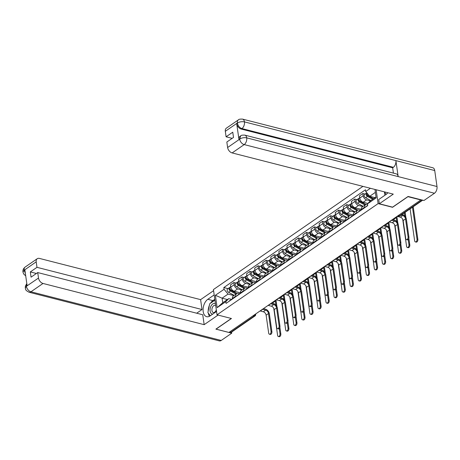 <?xml version="1.0" encoding="UTF-8"?>
<svg xmlns="http://www.w3.org/2000/svg" width="460" height="460" viewBox="0 0 460 460"><rect width="100%" height="100%" fill="white"/><g stroke="black" fill="none" stroke-linecap="round" stroke-linejoin="round"><path stroke-width="0.69" d="M362.923 186.369L213.428 289.558L217.022 314.818L378.126 203.607L392.558 207.299L407.957 196.673L420.837 199.968L228.936 332.43L216.056 329.136L231.455 318.504L217.022 314.818M253.092 315.755L254.242 316.049A1.667 1.098 -124.6 0 0 254.984 315.951L231.575 332.108A1.667 1.098 -124.6 0 1 230.834 332.206L254.242 316.049A1.667 1 -75.7 0 0 255.076 314.381M229.684 331.913L230.834 332.206M374.975 189.451L376.176 197.88L367.494 203.872L370.369 200.847L366.626 199.887A3.841 2.53 -124.6 0 1 363.164 195.742L362.848 193.493L359.433 195.845L359.754 198.093A3.841 2.53 55.4 0 0 363.216 202.245L367.902 203.441M365.573 204.683L362.164 207.034A3.841 2.53 55.4 0 0 361.37 209.432L364.78 207.08A3.841 2.53 -124.6 0 1 365.573 204.683A3.841 2.53 -124.6 0 1 367.275 204.453L367.592 204.533M364.78 207.08L364.855 207.598M365.039 194.057L362.848 193.493M361.37 209.432L361.445 209.95M362.865 206.552L358.564 205.453A3.841 2.53 -124.6 0 1 355.103 201.302L354.786 199.059L351.377 201.411L351.693 203.659A3.841 2.53 55.4 0 0 355.154 207.805L361.365 209.392M356.793 213.158L356.718 212.641A3.841 2.53 -124.6 0 1 357.512 210.243A3.841 2.53 -124.6 0 1 359.214 210.019L360.686 210.392M356.983 199.617L354.786 199.059M357.512 210.243L354.102 212.6A3.841 2.53 55.4 0 0 353.309 214.998L353.383 215.516M354.804 212.117L350.503 211.013A3.841 2.53 -124.6 0 1 347.041 206.868L346.725 204.619L343.315 206.977L343.631 209.219A3.841 2.53 55.4 0 0 347.093 213.371L353.303 214.958M348.732 218.724L348.657 218.207A3.841 2.53 -124.6 0 1 349.456 215.809A3.841 2.53 -124.6 0 1 351.152 215.579L352.624 215.958M348.921 205.183L346.725 204.619M349.456 215.809L346.041 218.161A3.841 2.53 55.4 0 0 345.247 220.558L345.322 221.076M346.742 217.678L342.441 216.579A3.841 2.53 -124.6 0 1 338.985 212.434L338.663 210.185L335.254 212.537L335.576 214.785A3.841 2.53 55.4 0 0 339.031 218.931L345.241 220.524M340.67 224.29L340.596 223.773A3.841 2.53 -124.6 0 1 341.395 221.375A3.841 2.53 -124.6 0 1 343.091 221.145L344.563 221.519M340.86 210.749L338.663 210.185M341.395 221.375L337.985 223.727A3.841 2.53 55.4 0 0 337.186 226.124L337.26 226.642M338.681 223.244L334.38 222.145A3.841 2.53 -124.6 0 1 330.924 217.994L330.602 215.751L327.192 218.103L327.514 220.351A3.841 2.53 55.4 0 0 330.97 224.497L337.18 226.084M332.609 229.85L332.54 229.333A3.841 2.53 -124.6 0 1 333.333 226.935A3.841 2.53 -124.6 0 1 335.029 226.711L336.501 227.085M332.798 216.309L330.602 215.751M333.333 226.935L329.923 229.293A3.841 2.53 55.4 0 0 329.124 231.69L329.199 232.208M330.619 228.81L326.324 227.706A3.841 2.53 -124.6 0 1 322.862 223.56L322.541 221.312L319.131 223.669L319.453 225.912A3.841 2.53 55.4 0 0 322.914 230.063L329.124 231.65M324.553 235.416L324.478 234.899A3.841 2.53 -124.6 0 1 325.272 232.501A3.841 2.53 -124.6 0 1 326.974 232.271L328.44 232.651M324.737 221.875L322.541 221.312M325.272 232.501L321.862 234.853A3.841 2.53 55.4 0 0 321.068 237.251L321.137 237.768M322.563 234.37L318.262 233.272A3.841 2.53 -124.6 0 1 314.801 229.12L314.485 226.878L311.075 229.23L311.391 231.478A3.841 2.53 55.4 0 0 314.853 235.623L321.063 237.216M316.491 240.982L316.417 240.465A3.841 2.53 -124.6 0 1 317.21 238.061A3.841 2.53 -124.6 0 1 318.912 237.837L320.384 238.211M316.675 227.441L314.485 226.878M317.21 238.061L313.8 240.419A3.841 2.53 55.4 0 0 313.007 242.817L313.082 243.334M314.502 239.936L310.201 238.838A3.841 2.53 -124.6 0 1 306.74 234.686L306.423 232.438L303.013 234.795L303.33 237.038A3.841 2.53 55.4 0 0 306.791 241.189L313.001 242.776M308.43 246.543L308.355 246.025A3.841 2.53 -124.6 0 1 309.149 243.627A3.841 2.53 -124.6 0 1 310.851 243.403L312.323 243.777M308.62 233.001L306.423 232.438M309.149 243.627L305.739 245.979A3.841 2.53 55.4 0 0 304.945 248.383L305.02 248.9M306.44 245.496L302.139 244.398A3.841 2.53 -124.6 0 1 298.684 240.252L298.362 238.004L294.952 240.361L295.268 242.604A3.841 2.53 55.4 0 0 298.73 246.755L304.94 248.342M300.368 252.109L300.294 251.591A3.841 2.53 -124.6 0 1 301.093 249.193A3.841 2.53 -124.6 0 1 302.789 248.963L304.261 249.343M300.558 238.567L298.362 238.004M301.093 249.193L297.683 251.545A3.841 2.53 55.4 0 0 296.884 253.943L296.959 254.46M298.379 251.062L294.078 249.964A3.841 2.53 -124.6 0 1 290.622 245.812L290.3 243.57L286.89 245.922L287.212 248.17A3.841 2.53 55.4 0 0 290.668 252.316L296.878 253.903M292.307 257.669L292.232 257.151A3.841 2.53 -124.6 0 1 293.031 254.754A3.841 2.53 -124.6 0 1 294.728 254.529L296.2 254.903M292.497 244.128L290.3 243.57M293.031 254.754L289.622 257.111A3.841 2.53 55.4 0 0 288.822 259.509L288.897 260.026M290.317 256.628L286.022 255.524A3.841 2.53 -124.6 0 1 282.561 251.378L282.239 249.13L278.829 251.488L279.151 253.73A3.841 2.53 55.4 0 0 282.607 257.882L288.817 259.469M284.245 263.235L284.176 262.717A3.841 2.53 -124.6 0 1 284.97 260.32A3.841 2.53 -124.6 0 1 286.672 260.09L288.138 260.469M284.435 249.694L282.239 249.13M284.97 260.32L281.56 262.671A3.841 2.53 55.4 0 0 280.767 265.069L280.836 265.587M282.262 262.188L277.961 261.09A3.841 2.53 -124.6 0 1 274.499 256.945L274.183 254.696L270.767 257.048L271.089 259.296A3.841 2.53 55.4 0 0 274.551 263.442L280.761 265.035M276.19 268.801L276.115 268.283A3.841 2.53 -124.6 0 1 276.908 265.886A3.841 2.53 -124.6 0 1 278.611 265.656L280.082 266.029M276.374 255.26L274.183 254.696M276.908 265.886L273.499 268.237A3.841 2.53 55.4 0 0 272.705 270.635L272.78 271.153M274.2 267.755L269.899 266.656A3.841 2.53 -124.6 0 1 266.438 262.505L266.121 260.262L262.712 262.614L263.028 264.862A3.841 2.53 55.4 0 0 266.489 269.008L272.7 270.595M268.128 274.361L268.053 273.844A3.841 2.53 -124.6 0 1 268.847 271.446A3.841 2.53 -124.6 0 1 270.549 271.222L272.021 271.595M268.318 260.82L266.121 260.262M268.847 271.446L265.437 273.803A3.841 2.53 55.4 0 0 264.644 276.201L264.718 276.719M266.139 273.32L261.838 272.216A3.841 2.53 -124.6 0 1 258.376 268.071L258.06 265.822L254.65 268.18L254.966 270.423A3.841 2.53 55.4 0 0 258.428 274.574L264.638 276.161M260.067 279.927L259.992 279.41A3.841 2.53 -124.6 0 1 260.791 277.012A3.841 2.53 -124.6 0 1 262.487 276.782L263.959 277.161M260.256 266.386L258.06 265.822M260.791 277.012L257.376 279.364A3.841 2.53 55.4 0 0 256.582 281.761L256.657 282.279M258.077 278.881L253.776 277.782A3.841 2.53 -124.6 0 1 250.32 273.631L249.998 271.388L246.589 273.74L246.911 275.988A3.841 2.53 55.4 0 0 250.367 280.134L256.577 281.727M252.005 285.493L251.93 284.976A3.841 2.53 -124.6 0 1 252.73 282.572A3.841 2.53 -124.6 0 1 254.426 282.348L255.898 282.722M252.195 271.952L249.998 271.388M252.73 282.572L249.32 284.93A3.841 2.53 55.4 0 0 248.521 287.327L248.595 287.845M250.016 284.447L245.715 283.348A3.841 2.53 -124.6 0 1 242.259 279.197L241.937 276.954L238.527 279.306L238.849 281.549A3.841 2.53 55.4 0 0 242.305 285.7L248.515 287.287M243.944 291.053L243.869 290.536A3.841 2.53 -124.6 0 1 244.668 288.138A3.841 2.53 -124.6 0 1 246.364 287.914L247.836 288.288M244.133 277.512L241.937 276.954M244.668 288.138L241.258 290.49A3.841 2.53 55.4 0 0 240.459 292.893L240.534 293.411M241.954 290.007L237.659 288.909A3.841 2.53 -124.6 0 1 234.197 284.763L233.875 282.515L230.466 284.872L230.788 287.115A3.841 2.53 55.4 0 0 234.249 291.266L240.453 292.853M235.882 296.619L235.813 296.102A3.841 2.53 -124.6 0 1 236.607 293.704A3.841 2.53 -124.6 0 1 238.309 293.474L239.775 293.854M236.072 283.078L233.875 282.515M236.607 293.704L233.197 296.056A3.841 2.53 55.4 0 0 232.403 298.454L232.472 298.971M375.394 192.366L369.719 196.282L375.021 197.639M370.369 200.847L376.044 196.932M227.401 299.535L222.099 298.178L222.749 302.743L228.695 298.643L225.82 301.668L226.067 303.399L367.741 205.603L367.494 203.872M225.82 301.668L217.137 307.659L215.378 295.291L224.06 289.294L228.045 294.078L222.099 298.178L215.378 295.291M369.719 196.282L365.734 191.504L365.487 189.773L223.813 287.569L224.06 289.294M365.734 191.504L370.403 188.284M376.153 189.75L378.126 203.607M233.898 295.573L228.045 294.078M228.695 298.643L231.719 299.414M228.011 288.638L223.813 287.569M222.749 302.743L217.137 307.659M402.023 214.452L402.569 214.59A4.215 2.777 -124.6 0 1 406.37 219.144L408.934 237.147A1.92 1.15 104.3 0 1 408.509 239.085A1.92 1.15 104.3 0 1 407.267 239.832L406.427 239.614A1.92 1.15 -75.7 0 0 407.669 238.872A1.92 1.15 -75.7 0 0 408.089 236.934L405.53 218.931A3.128 2.064 55.4 0 0 402.707 215.55L401.051 215.125M405.53 218.931L403.15 220.57L405.714 238.573A1.92 1.15 -75.7 0 0 406.427 239.614M367.712 205.39L366.321 206.356A2.087 1.374 55.4 0 0 365.959 206.833M403.15 220.57A3.128 2.064 55.4 0 0 400.332 217.189L397.084 216.361M413.206 206.73L417.864 239.436A1.92 1.15 104.3 0 1 417.438 241.373A1.92 1.15 104.3 0 1 416.197 242.115L415.357 241.897A1.92 1.15 -75.7 0 0 416.599 241.155A1.92 1.15 -75.7 0 0 417.019 239.217L412.47 207.242M410.096 208.88L414.644 240.862A1.92 1.15 -75.7 0 0 415.357 241.897M373.543 198.657L368.362 195.845A2.087 1.374 -124.6 0 1 366.971 192.981M368.46 195.897L367.879 195.747M373.411 198.749L367.574 195.586A1 0.661 -124.6 0 1 366.982 194.068M372.669 199.261L367.482 196.454A2.087 1.374 -124.6 0 1 366.12 194.73A2.087 1.374 -124.6 0 1 366.471 193.068A2.087 1.374 -124.6 0 1 366.907 192.907M370.806 200.548L365.625 197.737A2.087 1.374 -124.6 0 1 364.257 196.012A2.087 1.374 -124.6 0 1 364.613 194.35L366.471 193.068M392.38 219.61L394.513 220.156A4.215 2.777 -124.6 0 1 398.308 224.71L400.873 242.713A1.92 1.15 104.3 0 1 400.447 244.651A1.92 1.15 104.3 0 1 399.205 245.393L398.366 245.18A1.92 1.15 -75.7 0 0 399.608 244.438A1.92 1.15 -75.7 0 0 400.027 242.5L397.469 224.497A3.128 2.064 55.4 0 0 394.645 221.111L391.402 220.282M397.469 224.497L395.088 226.136L397.653 244.139A1.92 1.15 -75.7 0 0 398.366 245.18M360.651 210.467L360.628 210.467A2.087 1.374 55.4 0 0 360.117 210.634A2.087 1.374 55.4 0 0 359.754 211.117M360.117 210.634L358.259 211.916A2.087 1.374 55.4 0 0 357.897 212.399M361.41 209.743L360.997 210.03A2.087 1.374 55.4 0 0 360.634 210.507M395.088 226.136A3.128 2.064 55.4 0 0 392.271 222.755L389.028 221.921M384.318 225.176L386.452 225.722A4.215 2.777 -124.6 0 1 390.247 230.276L392.811 248.279A1.92 1.15 104.3 0 1 392.386 250.217A1.92 1.15 104.3 0 1 391.144 250.959L390.304 250.74A1.92 1.15 -75.7 0 0 391.546 249.998A1.92 1.15 -75.7 0 0 391.972 248.061L389.407 230.058A3.128 2.064 55.4 0 0 386.59 226.677L383.341 225.848M389.407 230.058L387.032 231.702L389.591 249.705A1.92 1.15 -75.7 0 0 390.304 250.74M352.59 216.027L352.567 216.033A2.087 1.374 55.4 0 0 352.061 216.2A2.087 1.374 55.4 0 0 351.693 216.677M352.061 216.2L350.198 217.482A2.087 1.374 55.4 0 0 349.836 217.965M353.355 215.303L352.935 215.59A2.087 1.374 55.4 0 0 352.573 216.073M387.032 231.702A3.128 2.064 55.4 0 0 384.209 228.315L380.966 227.487M379.327 203.763L393.277 194.131L232.133 152.921A5.008 3.3 -124.6 0 1 227.619 147.511L239.683 139.179L240.695 135.867C240.965 135.28 242.345 135.033 244.829 135.125L396.267 173.857A5.135 3.076 104.3 0 1 398.17 176.6L437 186.53A5.135 3.076 104.3 0 1 434.464 193.252L423.953 200.508L408.095 196.454L392.593 207.155L379.327 203.763L378.724 199.525L386.061 194.465A9.39 5.629 -75.7 0 0 387.86 192.746M384.462 192.084L384.916 195.253M227.619 147.511L226.837 142.025L233.502 137.419L232.76 132.192L226.096 136.792L225.314 131.307A5.008 3.3 -124.6 0 1 226.349 128.179L238.418 119.853A5.008 3.3 55.4 0 0 237.377 122.981L225.314 131.307M238.418 119.853C238.694 119.261 240.068 119.013 242.546 119.111L432.82 167.773A5.135 3.076 104.3 0 1 434.729 170.551L395.893 160.62A5.135 3.076 104.3 0 1 393.357 167.308L241.914 128.576L241.218 129.059A5.008 3.3 -124.6 0 1 236.704 123.648L238.958 139.478A5.008 3.3 -124.6 0 1 239.999 136.35L240.695 135.867M437 186.53L434.729 170.551M244.829 135.125A5.135 3.076 104.3 0 1 246.727 137.868L398.17 176.6L395.893 160.62L244.455 121.888C241.914 121.394 239.585 121.779 237.469 123.038L237.377 122.981M226.096 136.792L232.162 138.345M393.421 173.127L392.662 167.785L241.218 129.059M392.662 167.785L393.357 167.308M434.464 193.252L244.197 144.589A5.135 3.076 104.3 0 0 246.727 137.868C244.179 137.379 241.856 137.77 239.752 139.046M210.502 303.215A9.39 5.629 -75.7 0 1 212.934 300.61L207.822 299.299A9.39 5.629 -75.7 0 0 203.101 308.953A9.39 5.629 -75.7 0 0 206.672 316.681A9.39 5.629 -75.7 0 0 210.18 315.87L216.545 311.472M207.822 299.299L214.187 294.906M213.584 290.674L200.606 299.632L202.015 309.534L36.984 267.329L36.202 261.843L24.075 270.302L24.863 269.876L27.111 285.706L26.352 286.315L38.508 278.047A5.008 3.3 55.4 0 0 43.021 283.458L30.952 291.784L221.225 340.446L231.742 333.184L215.884 329.13L231.322 318.475M196.69 313.214L202.015 309.534M36.386 273.481L30.32 271.929L31.061 277.161L37.726 272.561L202.756 314.766L204.165 324.668L43.021 283.458M218.057 315.083L204.165 324.668M200.606 299.632L39.456 258.422A5.008 3.3 55.4 0 0 37.243 258.715A5.008 3.3 55.4 0 0 36.202 261.843M221.225 340.446A5.135 3.076 104.3 0 1 219.311 340.889L29.037 292.226A5.135 3.076 104.3 0 0 30.952 291.784A5.008 3.3 -124.6 0 1 26.444 286.373M231.587 332.097L231.742 333.184M37.726 272.561L38.508 278.047M30.32 271.929L36.984 267.329M209.369 305.377A9.39 5.629 -75.7 0 0 208.179 311.144M208.34 313.174A9.39 5.629 -75.7 0 0 209.501 316.279M212.934 300.61L214.814 299.31M25.34 273.24L24.162 270.359M25.708 275.816L23.995 274.384L23.213 272.924L23 272.038L24.069 270.308M29.037 292.226C24.437 289.834 26.007 289.236 25.277 288.029L26.352 286.315M386.199 194.367L384.267 191.826M215.447 303.761A5.428 3.254 -75.7 0 0 211.594 305.129A5.428 3.254 -75.7 0 0 210.105 311.046A5.428 3.254 -75.7 0 0 212.836 314.036M215.711 305.618A3.714 2.225 -75.7 0 0 215.153 305.325A3.714 2.225 -75.7 0 0 212.75 306.762A3.714 2.225 -75.7 0 0 211.933 310.511A3.714 2.225 -75.7 0 0 213.314 312.524A3.714 2.225 -75.7 0 0 216.303 309.775M210.318 315.773L207.886 312.576L209.697 303.767L214.935 300.15M215.355 312.294A5.428 3.254 -75.7 0 0 216.378 310.316M408.848 238.297L409.803 244.996A1.92 1.15 104.3 0 1 409.383 246.934A1.92 1.15 104.3 0 1 408.141 247.675L407.296 247.463A1.92 1.15 -75.7 0 0 408.537 246.721A1.92 1.15 -75.7 0 0 408.963 244.783L408.204 239.476M402.718 219.27L406.582 246.422A1.92 1.15 -75.7 0 0 407.296 247.463M365.964 204.481L360.301 201.411A2.087 1.374 -124.6 0 1 358.938 199.686A2.087 1.374 -124.6 0 1 359.289 198.024L359.703 197.737M360.398 201.463L359.818 201.313M365.792 204.55L359.513 201.146A1 0.661 -124.6 0 1 358.921 199.629M365.033 205.056L359.421 202.015A2.087 1.374 -124.6 0 1 358.058 200.29A2.087 1.374 -124.6 0 1 358.409 198.634A2.087 1.374 -124.6 0 1 358.944 198.461M363.17 206.339L357.564 203.303A2.087 1.374 -124.6 0 1 356.195 201.578A2.087 1.374 -124.6 0 1 356.552 199.916L358.409 198.634M405.151 212.296L405.91 217.637M404.875 216.085L404.409 212.808M400.786 243.857L401.741 250.562A1.92 1.15 104.3 0 1 401.321 252.5A1.92 1.15 104.3 0 1 400.079 253.242L399.234 253.029A1.92 1.15 -75.7 0 0 400.476 252.287A1.92 1.15 -75.7 0 0 400.901 250.343L400.142 245.042M394.657 224.836L398.521 251.988A1.92 1.15 -75.7 0 0 399.234 253.029M357.903 210.042L352.239 206.971A2.087 1.374 -124.6 0 1 350.876 205.252A2.087 1.374 -124.6 0 1 351.227 203.59L351.641 203.303M361.399 209.645L360.554 209.185M352.337 207.029L351.756 206.879M357.73 210.117L351.452 206.712A1 0.661 -124.6 0 1 350.859 205.195M356.971 210.623L351.365 207.581A2.087 1.374 -124.6 0 1 349.997 205.856A2.087 1.374 -124.6 0 1 350.353 204.194A2.087 1.374 -124.6 0 1 350.882 204.027M355.108 211.905L349.502 208.863A2.087 1.374 -124.6 0 1 348.139 207.138A2.087 1.374 -124.6 0 1 348.49 205.482L350.353 204.194M396.744 216.597A4.215 2.777 -124.6 0 1 397.084 217.833L397.848 223.203M393.973 220.018L393.863 219.259A3.128 2.064 55.4 0 0 393.731 218.672M396.819 221.651L396.244 217.614A3.128 2.064 55.4 0 0 396.112 217.034M376.257 230.736L378.39 231.282A4.215 2.777 -124.6 0 1 382.185 235.836L384.75 253.839A1.92 1.15 104.3 0 1 384.33 255.777A1.92 1.15 104.3 0 1 383.088 256.519L382.243 256.306A1.92 1.15 -75.7 0 0 383.485 255.564A1.92 1.15 -75.7 0 0 383.91 253.627L381.346 235.623A3.128 2.064 55.4 0 0 378.528 232.242L375.279 231.409M381.346 235.623L378.971 237.262L381.53 255.265A1.92 1.15 -75.7 0 0 382.243 256.306M344.528 221.593L344.505 221.593A2.087 1.374 55.4 0 0 343.999 221.76A2.087 1.374 55.4 0 0 343.637 222.243M343.999 221.76L342.136 223.048A2.087 1.374 55.4 0 0 341.774 223.525M345.293 220.869L344.879 221.156A2.087 1.374 55.4 0 0 344.511 221.634M378.971 237.262A3.128 2.064 55.4 0 0 376.148 233.881L372.905 233.053M368.195 236.302L370.329 236.848A4.215 2.777 -124.6 0 1 374.129 241.402L376.688 259.405A1.92 1.15 104.3 0 1 376.268 261.343A1.92 1.15 104.3 0 1 375.026 262.085L374.187 261.872A1.92 1.15 -75.7 0 0 375.429 261.13A1.92 1.15 -75.7 0 0 375.849 259.193L373.284 241.184A3.128 2.064 55.4 0 0 370.467 237.803L367.224 236.975M373.284 241.184L370.909 242.828L373.474 260.832A1.92 1.15 -75.7 0 0 374.187 261.872M336.473 227.159L336.444 227.159A2.087 1.374 55.4 0 0 335.938 227.326A2.087 1.374 55.4 0 0 335.576 227.809M335.938 227.326L334.081 228.608A2.087 1.374 55.4 0 0 333.713 229.091M337.232 226.435L336.818 226.717A2.087 1.374 55.4 0 0 336.455 227.2M370.909 242.828A3.128 2.064 55.4 0 0 368.092 239.447L364.843 238.613M360.134 241.868L362.267 242.408A4.215 2.777 -124.6 0 1 366.068 246.962L368.627 264.971A1.92 1.15 104.3 0 1 368.207 266.909A1.92 1.15 104.3 0 1 366.965 267.651L366.125 267.433A1.92 1.15 -75.7 0 0 367.367 266.691A1.92 1.15 -75.7 0 0 367.787 264.753L365.228 246.75A3.128 2.064 55.4 0 0 362.405 243.369L359.162 242.541M365.228 246.75L362.848 248.388L365.412 266.392A1.92 1.15 -75.7 0 0 366.125 267.433M328.411 232.72L328.382 232.72A2.087 1.374 55.4 0 0 327.876 232.892A2.087 1.374 55.4 0 0 327.514 233.369M327.876 232.892L326.019 234.174A2.087 1.374 55.4 0 0 325.651 234.652M329.17 231.995L328.756 232.283A2.087 1.374 55.4 0 0 328.394 232.766M362.848 248.388A3.128 2.064 55.4 0 0 360.03 245.007L356.782 244.179M392.725 249.423L393.679 256.128A1.92 1.15 104.3 0 1 393.26 258.066A1.92 1.15 104.3 0 1 392.018 258.808L391.178 258.589A1.92 1.15 -75.7 0 0 392.42 257.847A1.92 1.15 -75.7 0 0 392.84 255.909L392.087 250.602M386.601 230.402L390.465 257.548A1.92 1.15 -75.7 0 0 391.178 258.589M349.847 215.608L344.183 212.537A2.087 1.374 -124.6 0 1 342.815 210.812A2.087 1.374 -124.6 0 1 343.171 209.15L343.585 208.869M353.337 215.211L352.492 214.751M344.281 212.589L343.695 212.439M349.669 215.683L343.39 212.278A1 0.661 -124.6 0 1 342.798 210.761M348.91 216.183L343.304 213.141A2.087 1.374 -124.6 0 1 341.935 211.422A2.087 1.374 -124.6 0 1 342.292 209.76A2.087 1.374 -124.6 0 1 342.821 209.593M347.047 217.465L341.441 214.429A2.087 1.374 -124.6 0 1 340.078 212.704A2.087 1.374 -124.6 0 1 340.429 211.042L342.292 209.76M388.683 222.163A4.215 2.777 -124.6 0 1 389.022 223.393L389.787 228.769M385.911 225.584L385.808 224.819A3.128 2.064 55.4 0 0 385.67 224.238M388.757 227.211L388.183 223.18A3.128 2.064 55.4 0 0 388.05 222.6M384.669 254.984L385.618 261.688A1.92 1.15 104.3 0 1 385.198 263.626A1.92 1.15 104.3 0 1 383.956 264.368L383.117 264.155A1.92 1.15 -75.7 0 0 384.359 263.413A1.92 1.15 -75.7 0 0 384.778 261.476L384.025 256.168M378.54 235.963L382.404 263.114A1.92 1.15 -75.7 0 0 383.117 264.155M341.786 221.174L336.122 218.103A2.087 1.374 -124.6 0 1 334.753 216.378A2.087 1.374 -124.6 0 1 335.11 214.716L335.524 214.429M345.276 220.771L344.431 220.317M336.22 218.155L335.633 218.005M341.613 221.243L335.334 217.839A1 0.661 -124.6 0 1 334.736 216.321M340.848 221.749L335.242 218.707A2.087 1.374 -124.6 0 1 333.874 216.982A2.087 1.374 -124.6 0 1 334.23 215.326A2.087 1.374 -124.6 0 1 334.759 215.153M338.991 223.031L333.385 219.989A2.087 1.374 -124.6 0 1 332.016 218.27A2.087 1.374 -124.6 0 1 332.367 216.608L334.23 215.326M380.621 227.723A4.215 2.777 -124.6 0 1 380.96 228.959L381.725 234.33M377.855 231.144L377.746 230.385A3.128 2.064 55.4 0 0 377.614 229.804M380.696 232.777L380.121 228.741A3.128 2.064 55.4 0 0 379.989 228.16M376.608 260.55L377.562 267.254A1.92 1.15 104.3 0 1 377.137 269.192A1.92 1.15 104.3 0 1 375.895 269.934L375.055 269.721A1.92 1.15 -75.7 0 0 376.297 268.973A1.92 1.15 -75.7 0 0 376.717 267.036L375.964 261.734M370.478 241.529L374.342 268.68A1.92 1.15 -75.7 0 0 375.055 269.721M333.724 226.734L328.06 223.663A2.087 1.374 -124.6 0 1 326.692 221.939A2.087 1.374 -124.6 0 1 327.048 220.282L327.462 219.995M337.22 226.337L336.369 225.877M328.158 223.715L327.577 223.571M333.552 226.809L327.273 223.405A1 0.661 -124.6 0 1 326.68 221.887M332.787 227.309L327.181 224.273A2.087 1.374 -124.6 0 1 325.818 222.548A2.087 1.374 -124.6 0 1 326.169 220.886A2.087 1.374 -124.6 0 1 326.703 220.719M330.93 228.597L325.323 225.555A2.087 1.374 -124.6 0 1 323.955 223.83A2.087 1.374 -124.6 0 1 324.311 222.168L326.169 220.886M372.56 233.289A4.215 2.777 -124.6 0 1 372.905 234.525L373.669 239.896M369.794 236.71L369.685 235.945A3.128 2.064 55.4 0 0 369.553 235.365M372.634 238.343L372.059 234.307A3.128 2.064 55.4 0 0 371.927 233.726M352.072 247.428L354.211 247.974A4.215 2.777 -124.6 0 1 358.006 252.528L360.571 270.532A1.92 1.15 104.3 0 1 360.145 272.469A1.92 1.15 104.3 0 1 358.903 273.211L358.064 272.998A1.92 1.15 -75.7 0 0 359.306 272.257A1.92 1.15 -75.7 0 0 359.726 270.319L357.167 252.316A3.128 2.064 55.4 0 0 354.344 248.935L351.101 248.101M357.167 252.316L354.786 253.954L357.351 271.958A1.92 1.15 -75.7 0 0 358.064 272.998M320.35 238.286L320.327 238.286A2.087 1.374 55.4 0 0 319.815 238.452A2.087 1.374 55.4 0 0 319.453 238.935M319.815 238.452L317.958 239.735A2.087 1.374 55.4 0 0 317.596 240.218M321.109 237.561L320.695 237.849A2.087 1.374 55.4 0 0 320.332 238.326M354.786 253.954A3.128 2.064 55.4 0 0 351.969 250.573L348.726 249.745M368.546 266.116L369.501 272.814A1.92 1.15 104.3 0 1 369.075 274.752A1.92 1.15 104.3 0 1 367.833 275.5L366.994 275.281A1.92 1.15 -75.7 0 0 368.236 274.539A1.92 1.15 -75.7 0 0 368.661 272.602L367.902 267.294M362.417 247.095L366.281 274.24A1.92 1.15 -75.7 0 0 366.994 275.281M325.663 232.3L319.999 229.23A2.087 1.374 -124.6 0 1 318.636 227.505A2.087 1.374 -124.6 0 1 318.987 225.843L319.401 225.561M329.159 231.903L328.308 231.443M320.097 229.281L319.516 229.132M325.49 232.375L319.211 228.971A1 0.661 -124.6 0 1 318.619 227.447M324.731 232.875L319.119 229.833A2.087 1.374 -124.6 0 1 317.756 228.114A2.087 1.374 -124.6 0 1 318.107 226.452A2.087 1.374 -124.6 0 1 318.642 226.28M322.868 234.157L317.262 231.121A2.087 1.374 -124.6 0 1 315.893 229.396A2.087 1.374 -124.6 0 1 316.25 227.734L318.107 226.452M364.498 238.855A4.215 2.777 -124.6 0 1 364.843 240.085L365.608 245.456M361.732 242.276L361.623 241.511A3.128 2.064 55.4 0 0 361.491 240.931M364.573 243.903L363.998 239.873A3.128 2.064 55.4 0 0 363.866 239.292M344.017 252.994L346.15 253.54A4.215 2.777 -124.6 0 1 349.945 258.094L352.509 276.098A1.92 1.15 104.3 0 1 352.084 278.036A1.92 1.15 104.3 0 1 350.842 278.777L350.002 278.564A1.92 1.15 -75.7 0 0 351.244 277.817A1.92 1.15 -75.7 0 0 351.664 275.879L349.105 257.876A3.128 2.064 55.4 0 0 346.282 254.495L343.039 253.667M349.105 257.876L346.731 259.52L349.289 277.524A1.92 1.15 -75.7 0 0 350.002 278.564M312.288 243.846L312.265 243.852A2.087 1.374 55.4 0 0 311.759 244.018A2.087 1.374 55.4 0 0 311.391 244.496M311.759 244.018L309.896 245.301A2.087 1.374 55.4 0 0 309.534 245.784M313.047 243.127L312.633 243.409A2.087 1.374 55.4 0 0 312.271 243.892M346.731 259.52A3.128 2.064 55.4 0 0 343.907 256.134L340.664 255.306M360.485 271.676L361.439 278.38A1.92 1.15 104.3 0 1 361.019 280.318A1.92 1.15 104.3 0 1 359.777 281.06L358.932 280.847A1.92 1.15 -75.7 0 0 360.174 280.105A1.92 1.15 -75.7 0 0 360.6 278.168L359.841 272.861M354.355 252.655L358.219 279.806A1.92 1.15 -75.7 0 0 358.932 280.847M317.601 237.866L311.938 234.795A2.087 1.374 -124.6 0 1 310.575 233.07A2.087 1.374 -124.6 0 1 310.925 231.409L311.339 231.121M321.097 237.463L320.252 237.003M312.035 234.847L311.454 234.698M317.429 237.935L311.15 234.531A1 0.661 -124.6 0 1 310.558 233.013M316.67 238.441L311.063 235.399A2.087 1.374 -124.6 0 1 309.695 233.674A2.087 1.374 -124.6 0 1 310.046 232.012A2.087 1.374 -124.6 0 1 310.58 231.846M314.807 239.723L309.2 236.681A2.087 1.374 -124.6 0 1 307.838 234.956A2.087 1.374 -124.6 0 1 308.188 233.3L310.046 232.012M356.442 244.415A4.215 2.777 -124.6 0 1 356.782 245.651L357.546 251.022M353.671 247.836L353.562 247.077A3.128 2.064 55.4 0 0 353.429 246.491M356.511 249.469L355.942 245.433A3.128 2.064 55.4 0 0 355.804 244.852M335.955 258.555L338.089 259.101A4.215 2.777 -124.6 0 1 341.883 263.655L344.448 281.658A1.92 1.15 104.3 0 1 344.028 283.596A1.92 1.15 104.3 0 1 342.786 284.343L341.941 284.125A1.92 1.15 -75.7 0 0 343.183 283.383A1.92 1.15 -75.7 0 0 343.608 281.445L341.044 263.442A3.128 2.064 55.4 0 0 338.226 260.061L334.978 259.227M341.044 263.442L338.669 265.081L341.228 283.084A1.92 1.15 -75.7 0 0 341.941 284.125M304.227 249.412L304.204 249.412A2.087 1.374 55.4 0 0 303.698 249.579A2.087 1.374 55.4 0 0 303.33 250.062M303.698 249.579L301.835 250.867A2.087 1.374 55.4 0 0 301.472 251.344M304.991 248.687L304.572 248.975A2.087 1.374 55.4 0 0 304.209 249.458M338.669 265.081A3.128 2.064 55.4 0 0 335.846 261.7L332.603 260.872M352.423 277.242L353.378 283.946A1.92 1.15 104.3 0 1 352.958 285.884A1.92 1.15 104.3 0 1 351.716 286.626L350.871 286.407A1.92 1.15 -75.7 0 0 352.113 285.666A1.92 1.15 -75.7 0 0 352.538 283.728L351.785 278.426M346.299 258.221L350.163 285.373A1.92 1.15 -75.7 0 0 350.871 286.407M309.54 243.426L303.876 240.356A2.087 1.374 -124.6 0 1 302.513 238.631A2.087 1.374 -124.6 0 1 302.864 236.975L303.284 236.687M313.036 243.029L312.19 242.569M303.974 240.407L303.393 240.258M309.367 243.501L303.088 240.097A1 0.661 -124.6 0 1 302.496 238.579M308.608 244.001L303.002 240.965A2.087 1.374 -124.6 0 1 301.634 239.24A2.087 1.374 -124.6 0 1 301.99 237.578A2.087 1.374 -124.6 0 1 302.519 237.412M306.745 245.289L301.139 242.247A2.087 1.374 -124.6 0 1 299.776 240.522A2.087 1.374 -124.6 0 1 300.127 238.861L301.99 237.578M348.381 249.981A4.215 2.777 -124.6 0 1 348.72 251.212L349.485 256.588M345.609 253.402L345.5 252.638A3.128 2.064 55.4 0 0 345.368 252.057M348.456 255.035L347.881 250.999A3.128 2.064 55.4 0 0 347.748 250.418M327.894 264.12L330.027 264.667A4.215 2.777 -124.6 0 1 333.828 269.221L336.386 287.224A1.92 1.15 104.3 0 1 335.967 289.162A1.92 1.15 104.3 0 1 334.725 289.904L333.879 289.691A1.92 1.15 -75.7 0 0 335.122 288.949A1.92 1.15 -75.7 0 0 335.547 287.011L332.982 269.008A3.128 2.064 55.4 0 0 330.165 265.621L326.916 264.793M332.982 269.008L330.608 270.647L333.166 288.65A1.92 1.15 -75.7 0 0 333.879 289.691M296.165 254.978L296.142 254.978A2.087 1.374 55.4 0 0 295.636 255.145A2.087 1.374 55.4 0 0 295.274 255.628M295.636 255.145L293.773 256.427A2.087 1.374 55.4 0 0 293.411 256.91M296.93 254.253L296.516 254.541A2.087 1.374 55.4 0 0 296.148 255.018M330.608 270.647A3.128 2.064 55.4 0 0 327.784 267.266L324.541 266.432M344.362 282.808L345.316 289.507A1.92 1.15 104.3 0 1 344.897 291.445A1.92 1.15 104.3 0 1 343.654 292.186L342.815 291.973A1.92 1.15 -75.7 0 0 344.057 291.232A1.92 1.15 -75.7 0 0 344.477 289.294L343.723 283.987M338.238 263.781L342.102 290.933A1.92 1.15 -75.7 0 0 342.815 291.973M301.484 248.992L295.82 245.922A2.087 1.374 -124.6 0 1 294.452 244.197A2.087 1.374 -124.6 0 1 294.808 242.535L295.222 242.247M304.974 248.595L304.129 248.135M295.918 245.973L295.332 245.824M301.311 249.067L295.032 245.657A1 0.661 -124.6 0 1 294.434 244.139M300.547 249.567L294.94 246.525A2.087 1.374 -124.6 0 1 293.572 244.8A2.087 1.374 -124.6 0 1 293.928 243.144A2.087 1.374 -124.6 0 1 294.457 242.972M298.69 250.849L293.077 247.814A2.087 1.374 -124.6 0 1 291.715 246.088A2.087 1.374 -124.6 0 1 292.065 244.427L293.928 243.144M340.32 255.541A4.215 2.777 -124.6 0 1 340.659 256.778L341.423 262.148M337.548 258.963L337.445 258.204A3.128 2.064 55.4 0 0 337.306 257.623M340.394 260.596L339.819 256.565A3.128 2.064 55.4 0 0 339.687 255.978M319.832 269.686L321.966 270.233A4.215 2.777 -124.6 0 1 325.766 274.787L328.325 292.79A1.92 1.15 104.3 0 1 327.905 294.728A1.92 1.15 104.3 0 1 326.663 295.469L325.824 295.251A1.92 1.15 -75.7 0 0 327.066 294.509A1.92 1.15 -75.7 0 0 327.485 292.571L324.921 274.568A3.128 2.064 55.4 0 0 322.103 271.187L318.86 270.359M324.921 274.568L322.546 276.213L325.111 294.216A1.92 1.15 -75.7 0 0 325.824 295.251M288.109 260.538L288.081 260.544A2.087 1.374 55.4 0 0 287.575 260.711A2.087 1.374 55.4 0 0 287.212 261.188M287.575 260.711L285.717 261.993A2.087 1.374 55.4 0 0 285.349 262.476M288.868 259.814L288.454 260.101A2.087 1.374 55.4 0 0 288.092 260.584M322.546 276.213A3.128 2.064 55.4 0 0 319.729 272.826L316.48 271.998M311.771 275.247L313.904 275.793A4.215 2.777 -124.6 0 1 317.705 280.347L320.269 298.35A1.92 1.15 104.3 0 1 319.844 300.288A1.92 1.15 104.3 0 1 318.602 301.03L317.762 300.817A1.92 1.15 -75.7 0 0 319.004 300.075A1.92 1.15 -75.7 0 0 319.424 298.137L316.865 280.134A3.128 2.064 55.4 0 0 314.042 276.753L310.799 275.919M316.865 280.134L314.485 281.773L317.049 299.776A1.92 1.15 -75.7 0 0 317.762 300.817M280.048 266.104L280.019 266.104A2.087 1.374 55.4 0 0 279.513 266.271A2.087 1.374 55.4 0 0 279.151 266.754M279.513 266.271L277.656 267.559A2.087 1.374 55.4 0 0 277.294 268.036M280.807 265.38L280.393 265.667A2.087 1.374 55.4 0 0 280.031 266.15M314.485 281.773A3.128 2.064 55.4 0 0 311.667 278.392L308.418 277.564M303.715 280.813L305.848 281.359A4.215 2.777 -124.6 0 1 309.643 285.913L312.208 303.916A1.92 1.15 104.3 0 1 311.782 305.854A1.92 1.15 104.3 0 1 310.54 306.596L309.701 306.383A1.92 1.15 -75.7 0 0 310.943 305.641A1.92 1.15 -75.7 0 0 311.362 303.703L308.804 285.695A3.128 2.064 55.4 0 0 305.98 282.313L302.737 281.486M308.804 285.695L306.423 287.339L308.988 305.342A1.92 1.15 -75.7 0 0 309.701 306.383M271.986 271.67L271.964 271.67A2.087 1.374 55.4 0 0 271.452 271.837A2.087 1.374 55.4 0 0 271.089 272.32M271.452 271.837L269.594 273.119A2.087 1.374 55.4 0 0 269.232 273.602M272.745 270.946L272.332 271.227A2.087 1.374 55.4 0 0 271.969 271.71M306.423 287.339A3.128 2.064 55.4 0 0 303.606 283.958L300.363 283.124M295.653 286.379L297.787 286.919A4.215 2.777 -124.6 0 1 301.582 291.473L304.146 309.482A1.92 1.15 104.3 0 1 303.721 311.42A1.92 1.15 104.3 0 1 302.479 312.162L301.639 311.943A1.92 1.15 -75.7 0 0 302.881 311.202A1.92 1.15 -75.7 0 0 303.307 309.264L300.742 291.26A3.128 2.064 55.4 0 0 297.925 287.88L294.676 287.051M300.742 291.26L298.367 292.899L300.926 310.902A1.92 1.15 -75.7 0 0 301.639 311.943M263.925 277.23L263.902 277.23A2.087 1.374 55.4 0 0 263.396 277.403A2.087 1.374 55.4 0 0 263.028 277.88M263.396 277.403L261.533 278.685A2.087 1.374 55.4 0 0 261.171 279.168M264.69 276.506L264.27 276.793A2.087 1.374 55.4 0 0 263.908 277.276M298.367 292.899A3.128 2.064 55.4 0 0 295.544 289.518L292.301 288.69M287.592 291.939L289.725 292.485A4.215 2.777 -124.6 0 1 293.52 297.039L296.085 315.042A1.92 1.15 104.3 0 1 295.665 316.98A1.92 1.15 104.3 0 1 294.423 317.722L293.578 317.509A1.92 1.15 -75.7 0 0 294.82 316.767A1.92 1.15 -75.7 0 0 295.245 314.83L292.681 296.827A3.128 2.064 55.4 0 0 289.863 293.445L286.614 292.612M292.681 296.827L290.306 298.465L292.865 316.468A1.92 1.15 -75.7 0 0 293.578 317.509M255.863 282.796L255.84 282.796A2.087 1.374 55.4 0 0 255.334 282.963A2.087 1.374 55.4 0 0 254.972 283.446M255.334 282.963L253.471 284.245A2.087 1.374 55.4 0 0 253.109 284.728M256.628 282.072L256.214 282.359A2.087 1.374 55.4 0 0 255.846 282.837M290.306 298.465A3.128 2.064 55.4 0 0 287.483 295.084L284.24 294.256M279.53 297.505L281.664 298.051A4.215 2.777 -124.6 0 1 285.464 302.605L288.023 320.608A1.92 1.15 104.3 0 1 287.603 322.546A1.92 1.15 104.3 0 1 286.361 323.288L285.522 323.075A1.92 1.15 -75.7 0 0 286.758 322.328A1.92 1.15 -75.7 0 0 287.184 320.39L284.619 302.387A3.128 2.064 55.4 0 0 281.802 299.006L278.553 298.178M284.619 302.387L282.244 304.031L284.809 322.034A1.92 1.15 -75.7 0 0 285.522 323.075M247.808 288.357L247.779 288.362A2.087 1.374 55.4 0 0 247.273 288.529A2.087 1.374 55.4 0 0 246.911 289.006M247.273 288.529L245.41 289.811A2.087 1.374 55.4 0 0 245.048 290.294M248.567 287.638L248.153 287.92A2.087 1.374 55.4 0 0 247.79 288.403M282.244 304.031A3.128 2.064 55.4 0 0 279.427 300.644L276.178 299.816M336.306 288.368L337.26 295.073A1.92 1.15 104.3 0 1 336.835 297.01A1.92 1.15 104.3 0 1 335.593 297.752L334.753 297.539A1.92 1.15 -75.7 0 0 335.995 296.798A1.92 1.15 -75.7 0 0 336.415 294.854L335.662 289.553M330.176 269.347L334.041 296.499A1.92 1.15 -75.7 0 0 334.753 297.539M293.422 254.552L287.759 251.482A2.087 1.374 -124.6 0 1 286.39 249.763A2.087 1.374 -124.6 0 1 286.747 248.101L287.161 247.814M296.913 254.156L296.067 253.696M287.856 251.539L287.27 251.39M293.25 254.627L286.971 251.223A1 0.661 -124.6 0 1 286.379 249.705M292.485 255.133L286.879 252.091A2.087 1.374 -124.6 0 1 285.516 250.367A2.087 1.374 -124.6 0 1 285.867 248.705A2.087 1.374 -124.6 0 1 286.402 248.538M290.628 256.415L285.022 253.374A2.087 1.374 -124.6 0 1 283.653 251.649A2.087 1.374 -124.6 0 1 284.01 249.993L285.867 248.705M332.258 261.108A4.215 2.777 -124.6 0 1 332.597 262.344L333.362 267.714M329.492 264.529L329.383 263.77A3.128 2.064 55.4 0 0 329.251 263.183M332.333 266.162L331.758 262.125A3.128 2.064 55.4 0 0 331.625 261.544M328.244 293.934L329.199 300.639A1.92 1.15 104.3 0 1 328.773 302.577A1.92 1.15 104.3 0 1 327.531 303.318L326.692 303.1A1.92 1.15 -75.7 0 0 327.934 302.358A1.92 1.15 -75.7 0 0 328.354 300.42L327.6 295.113M322.115 274.913L325.979 302.059A1.92 1.15 -75.7 0 0 326.692 303.1M285.361 260.118L279.697 257.048A2.087 1.374 -124.6 0 1 278.329 255.323A2.087 1.374 -124.6 0 1 278.685 253.661L279.099 253.38M288.857 259.722L288.006 259.262M279.795 257.1L279.214 256.95M285.188 260.193L278.909 256.789A1 0.661 -124.6 0 1 278.317 255.271M284.424 260.693L278.817 257.657A2.087 1.374 -124.6 0 1 277.455 255.933A2.087 1.374 -124.6 0 1 277.805 254.271A2.087 1.374 -124.6 0 1 278.34 254.104M282.566 261.976L276.96 258.94A2.087 1.374 -124.6 0 1 275.592 257.215A2.087 1.374 -124.6 0 1 275.948 255.553L277.805 254.271M324.197 266.673A4.215 2.777 -124.6 0 1 324.541 267.904L325.306 273.28M321.431 270.095L321.322 269.33A3.128 2.064 55.4 0 0 321.189 268.749M324.271 271.722L323.696 267.691A3.128 2.064 55.4 0 0 323.564 267.111M320.183 299.494L321.137 306.199A1.92 1.15 104.3 0 1 320.712 308.137A1.92 1.15 104.3 0 1 319.476 308.878L318.63 308.666A1.92 1.15 -75.7 0 0 319.872 307.924A1.92 1.15 -75.7 0 0 320.298 305.986L319.539 300.679M314.053 280.473L317.917 307.625A1.92 1.15 -75.7 0 0 318.63 308.666M277.299 265.684L271.636 262.614A2.087 1.374 -124.6 0 1 270.273 260.889A2.087 1.374 -124.6 0 1 270.624 259.227L271.038 258.94M280.795 265.282L279.95 264.828M271.733 262.666L271.153 262.516M277.127 265.753L270.848 262.349A1 0.661 -124.6 0 1 270.256 260.832M276.368 266.26L270.756 263.218A2.087 1.374 -124.6 0 1 269.393 261.493A2.087 1.374 -124.6 0 1 269.744 259.837A2.087 1.374 -124.6 0 1 270.279 259.664M274.505 267.542L268.899 264.5A2.087 1.374 -124.6 0 1 267.53 262.781A2.087 1.374 -124.6 0 1 267.887 261.119L269.744 259.837M316.135 272.234A4.215 2.777 -124.6 0 1 316.48 273.47L317.245 278.84M313.369 275.655L313.26 274.896A3.128 2.064 55.4 0 0 313.128 274.315M316.21 277.288L315.635 273.252A3.128 2.064 55.4 0 0 315.502 272.671M312.122 305.06L313.076 311.765A1.92 1.15 104.3 0 1 312.656 313.703A1.92 1.15 104.3 0 1 311.414 314.445L310.569 314.232A1.92 1.15 -75.7 0 0 311.811 313.484A1.92 1.15 -75.7 0 0 312.236 311.546L311.478 306.245M305.992 286.039L309.856 313.191A1.92 1.15 -75.7 0 0 310.569 314.232M269.238 271.245L263.574 268.174A2.087 1.374 -124.6 0 1 262.211 266.449A2.087 1.374 -124.6 0 1 262.562 264.793L262.976 264.506M272.734 270.848L271.889 270.388M263.672 268.226L263.091 268.082M269.065 271.32L262.786 267.915A1 0.661 -124.6 0 1 262.194 266.397M268.306 271.82L262.7 268.784A2.087 1.374 -124.6 0 1 261.332 267.059A2.087 1.374 -124.6 0 1 261.688 265.397A2.087 1.374 -124.6 0 1 262.217 265.23M266.443 273.108L260.837 270.066A2.087 1.374 -124.6 0 1 259.474 268.341A2.087 1.374 -124.6 0 1 259.825 266.679L261.688 265.397M308.079 277.8A4.215 2.777 -124.6 0 1 308.418 279.036L309.183 284.406M305.308 281.221L305.198 280.456A3.128 2.064 55.4 0 0 305.066 279.875M308.154 282.854L307.579 278.817A3.128 2.064 55.4 0 0 307.447 278.237M304.06 310.626L305.014 317.325A1.92 1.15 104.3 0 1 304.595 319.263A1.92 1.15 104.3 0 1 303.353 320.01L302.513 319.792A1.92 1.15 -75.7 0 0 303.755 319.05A1.92 1.15 -75.7 0 0 304.175 317.112L303.422 311.805M297.936 291.605L301.8 318.751A1.92 1.15 -75.7 0 0 302.513 319.792M261.182 276.811L255.518 273.74A2.087 1.374 -124.6 0 1 254.15 272.015A2.087 1.374 -124.6 0 1 254.501 270.353L254.92 270.072M264.673 276.414L263.827 275.954M255.611 273.792L255.03 273.642M261.004 276.885L254.725 273.481A1 0.661 -124.6 0 1 254.133 271.958M260.245 277.386L254.639 274.344A2.087 1.374 -124.6 0 1 253.27 272.625A2.087 1.374 -124.6 0 1 253.627 270.963A2.087 1.374 -124.6 0 1 254.156 270.79M258.382 278.668L252.776 275.632A2.087 1.374 -124.6 0 1 251.413 273.907A2.087 1.374 -124.6 0 1 251.764 272.245L253.627 270.963M300.018 283.366A4.215 2.777 -124.6 0 1 300.357 284.596L301.122 289.967M297.246 286.787L297.137 286.022A3.128 2.064 55.4 0 0 297.005 285.441M300.092 288.414L299.517 284.383A3.128 2.064 55.4 0 0 299.385 283.803M296.004 316.187L296.953 322.891A1.92 1.15 104.3 0 1 296.533 324.829A1.92 1.15 104.3 0 1 295.291 325.571L294.452 325.358A1.92 1.15 -75.7 0 0 295.694 324.616A1.92 1.15 -75.7 0 0 296.113 322.678L295.36 317.371M289.875 297.166L293.739 324.317A1.92 1.15 -75.7 0 0 294.452 325.358M253.121 282.377L247.457 279.306A2.087 1.374 -124.6 0 1 246.088 277.581A2.087 1.374 -124.6 0 1 246.445 275.919L246.859 275.632M256.611 281.974L255.766 281.514M247.555 279.358L246.968 279.208M252.948 282.446L246.669 279.042A1 0.661 -124.6 0 1 246.071 277.524M252.183 282.952L246.577 279.91A2.087 1.374 -124.6 0 1 245.209 278.185A2.087 1.374 -124.6 0 1 245.565 276.523A2.087 1.374 -124.6 0 1 246.094 276.356M250.326 284.234L244.714 281.192A2.087 1.374 -124.6 0 1 243.351 279.467A2.087 1.374 -124.6 0 1 243.702 277.811L245.565 276.523M291.956 288.926A4.215 2.777 -124.6 0 1 292.295 290.162L293.06 295.533M289.19 292.347L289.081 291.588A3.128 2.064 55.4 0 0 288.949 291.002M292.031 293.98L291.456 289.944A3.128 2.064 55.4 0 0 291.324 289.363M271.469 303.065L273.602 303.611A4.215 2.777 -124.6 0 1 277.403 308.166L279.962 326.169A1.92 1.15 104.3 0 1 279.542 328.106A1.92 1.15 104.3 0 1 278.3 328.854L277.46 328.635A1.92 1.15 -75.7 0 0 278.702 327.894A1.92 1.15 -75.7 0 0 279.122 325.956L276.558 307.953A3.128 2.064 55.4 0 0 273.74 304.572L270.497 303.738M276.558 307.953L274.183 309.591L276.748 327.595A1.92 1.15 -75.7 0 0 277.46 328.635M239.746 293.923L239.717 293.923A2.087 1.374 55.4 0 0 239.211 294.089A2.087 1.374 55.4 0 0 238.849 294.572M239.211 294.089L237.354 295.377A2.087 1.374 55.4 0 0 236.986 295.855M240.505 293.198L240.091 293.486A2.087 1.374 55.4 0 0 239.729 293.969M274.183 309.591A3.128 2.064 55.4 0 0 271.365 306.21L268.117 305.382M287.943 321.753L288.897 328.457A1.92 1.15 104.3 0 1 288.472 330.395A1.92 1.15 104.3 0 1 287.23 331.137L286.39 330.918A1.92 1.15 -75.7 0 0 287.632 330.176A1.92 1.15 -75.7 0 0 288.052 328.239L287.299 322.937M281.813 302.732L285.677 329.883A1.92 1.15 -75.7 0 0 286.39 330.918M245.059 287.937L239.395 284.866A2.087 1.374 -124.6 0 1 238.027 283.142A2.087 1.374 -124.6 0 1 238.383 281.486L238.797 281.198M248.555 287.54L247.704 287.08M239.493 284.918L238.912 284.769M244.887 288.012L238.608 284.608A1 0.661 -124.6 0 1 238.015 283.09M244.122 288.512L238.516 285.476A2.087 1.374 -124.6 0 1 237.153 283.751A2.087 1.374 -124.6 0 1 237.504 282.089A2.087 1.374 -124.6 0 1 238.038 281.922M242.265 289.8L236.658 286.758A2.087 1.374 -124.6 0 1 235.29 285.033A2.087 1.374 -124.6 0 1 235.646 283.371L237.504 282.089M283.895 294.492A4.215 2.777 -124.6 0 1 284.24 295.722L284.999 301.099M281.129 297.913L281.02 297.148A3.128 2.064 55.4 0 0 280.887 296.568M283.969 299.546L283.394 295.51A3.128 2.064 55.4 0 0 283.262 294.929M263.407 308.631L265.546 309.178A4.215 2.777 -124.6 0 1 269.341 313.731L271.906 331.735A1.92 1.15 104.3 0 1 271.48 333.672A1.92 1.15 104.3 0 1 270.238 334.414L269.399 334.202A1.92 1.15 -75.7 0 0 270.641 333.46A1.92 1.15 -75.7 0 0 271.061 331.522L268.502 313.519A3.128 2.064 55.4 0 0 265.679 310.132L262.436 309.304M268.502 313.519L266.121 315.157L268.686 333.161A1.92 1.15 -75.7 0 0 269.399 334.202M231.685 299.489L231.662 299.489A2.087 1.374 55.4 0 0 231.15 299.655A2.087 1.374 55.4 0 0 230.788 300.138M231.15 299.655L229.293 300.938A2.087 1.374 55.4 0 0 228.93 301.421M232.444 298.764L232.03 299.052A2.087 1.374 55.4 0 0 231.667 299.529M266.121 315.157A3.128 2.064 55.4 0 0 263.304 311.776L260.055 310.943M279.881 327.319L280.836 334.017A1.92 1.15 104.3 0 1 280.41 335.955A1.92 1.15 104.3 0 1 279.168 336.697L278.329 336.484A1.92 1.15 -75.7 0 0 279.571 335.742A1.92 1.15 -75.7 0 0 279.996 333.805L279.237 328.497M273.752 308.292L277.616 335.443A1.92 1.15 -75.7 0 0 278.329 336.484M236.998 293.503L231.334 290.433A2.087 1.374 -124.6 0 1 229.971 288.707A2.087 1.374 -124.6 0 1 230.322 287.046L230.736 286.758M240.494 293.106L239.643 292.646M231.432 290.484L230.851 290.335M236.825 293.578L230.546 290.174A1 0.661 -124.6 0 1 229.954 288.65M236.066 294.078L230.454 291.036A2.087 1.374 -124.6 0 1 229.091 289.311A2.087 1.374 -124.6 0 1 229.442 287.655A2.087 1.374 -124.6 0 1 229.977 287.483M234.203 295.36L228.597 292.324A2.087 1.374 -124.6 0 1 227.228 290.599A2.087 1.374 -124.6 0 1 227.585 288.938L229.442 287.655M275.833 300.052A4.215 2.777 -124.6 0 1 276.178 301.288L276.943 306.659M273.067 303.473L272.958 302.714A3.128 2.064 55.4 0 0 272.826 302.134M275.908 305.106L275.333 301.076A3.128 2.064 55.4 0 0 275.201 300.489M234.249 291.266L237.659 288.909M242.305 285.7L245.715 283.348M250.367 280.134L253.776 277.782M258.428 274.574L261.838 272.216M266.489 269.008L269.899 266.656M274.551 263.442L277.961 261.09M282.607 257.882L286.022 255.524M290.668 252.316L294.078 249.964M298.73 246.755L302.139 244.398M306.791 241.189L310.201 238.838M314.853 235.623L318.262 233.272M322.914 230.063L326.324 227.706M330.97 224.497L334.38 222.145M339.031 218.931L342.441 216.579M347.093 213.371L350.503 211.013M355.154 207.805L358.564 205.453M363.216 202.245L366.626 199.887M240.459 292.893L243.869 290.536M248.521 287.327L251.93 284.976M256.582 281.761L259.992 279.41M264.644 276.201L268.053 273.844M272.705 270.635L276.115 268.283M280.767 265.069L284.176 262.717M288.822 259.509L292.232 257.151M296.884 253.943L300.294 251.591M304.945 248.383L308.355 246.025M313.007 242.817L316.417 240.465M321.068 237.251L324.478 234.899M329.124 231.69L332.54 229.333M337.186 226.124L340.596 223.773M345.247 220.558L348.657 218.207M353.309 214.998L356.718 212.641M232.403 298.454L235.813 296.102M238.849 281.549L242.259 279.197M246.911 275.988L250.32 273.631M254.966 270.423L258.376 268.071M263.028 264.862L266.438 262.505M271.089 259.296L274.499 256.945M279.151 253.73L282.561 251.378M287.212 248.17L290.622 245.812M295.268 242.604L298.684 240.252M303.33 237.038L306.74 234.686M311.391 231.478L314.801 229.12M319.453 225.912L322.862 223.56M327.514 220.351L330.924 217.994M335.576 214.785L338.985 212.434M343.631 209.219L347.041 206.868M351.693 203.659L355.103 201.302M359.754 198.093L363.164 195.742M230.788 287.115L234.197 284.763M397.86 215.826L398.705 216.045A1.667 1 -75.7 0 0 399.332 215.901L422.257 200.077M398.182 215.602L399.332 215.901A1.667 1.098 -124.6 0 0 400.068 215.803L422.688 200.186M255.639 313.996L255.685 314.341A1.667 0.759 171.9 0 0 255.524 314.077M408.089 236.934L408.934 237.147M402.707 215.55L400.332 217.189M417.019 239.217L417.864 239.436M368.362 195.845L368.995 195.408M365.625 197.737L367.482 196.454M400.027 242.5L400.873 242.713M394.645 221.111L392.271 222.755M391.972 248.061L392.811 248.279M386.59 226.677L384.209 228.315M236.704 123.648L237.469 123.038M239.66 138.995L238.958 139.478M239.683 139.179A5.008 3.3 -124.6 0 0 244.197 144.589L232.133 152.921M242.546 119.111A5.135 3.076 104.3 0 1 244.455 121.888A5.135 3.076 104.3 0 1 241.914 128.576C239.551 127.765 238.044 125.959 237.406 123.165M23 272.038C22.643 270.152 23.368 268.485 25.173 267.041A5.008 3.3 55.4 0 0 24.138 270.175M26.829 283.711L26.415 286.189M408.963 244.783L409.803 244.996M360.301 201.411L361.094 200.859M357.564 203.303L359.421 202.015M400.901 250.343L401.741 250.562M352.239 206.971L353.038 206.425M349.502 208.863L351.365 207.581M393.863 219.259L396.244 217.614M383.91 253.627L384.75 253.839M378.528 232.242L376.148 233.881M375.849 259.193L376.688 259.405M370.467 237.803L368.092 239.447M367.787 264.753L368.627 264.971M362.405 243.369L360.03 245.007M392.84 255.909L393.679 256.128M344.183 212.537L344.977 211.991M341.441 214.429L343.304 213.141M385.808 224.819L388.183 223.18M384.778 261.476L385.618 261.688M336.122 218.103L336.916 217.551M333.385 219.989L335.242 218.707M377.746 230.385L380.121 228.741M376.717 267.036L377.562 267.254M328.06 223.663L328.854 223.117M325.323 225.555L327.181 224.273M369.685 235.945L372.059 234.307M359.726 270.319L360.571 270.532M354.344 248.935L351.969 250.573M368.661 272.602L369.501 272.814M319.999 229.23L320.792 228.683M317.262 231.121L319.119 229.833M361.623 241.511L363.998 239.873M351.664 275.879L352.509 276.098M346.282 254.495L343.907 256.134M360.6 278.168L361.439 278.38M311.938 234.795L312.737 234.243M309.2 236.681L311.063 235.399M353.562 247.077L355.942 245.433M343.608 281.445L344.448 281.658M338.226 260.061L335.846 261.7M352.538 283.728L353.378 283.946M303.876 240.356L304.675 239.809M301.139 242.247L303.002 240.965M345.5 252.638L347.881 250.999M335.547 287.011L336.386 287.224M330.165 265.621L327.784 267.266M344.477 289.294L345.316 289.507M295.82 245.922L296.614 245.37M293.077 247.814L294.94 246.525M337.445 258.204L339.819 256.565M327.485 292.571L328.325 292.79M322.103 271.187L319.729 272.826M319.424 298.137L320.269 298.35M314.042 276.753L311.667 278.392M311.362 303.703L312.208 303.916M305.98 282.313L303.606 283.958M303.307 309.264L304.146 309.482M297.925 287.88L295.544 289.518M295.245 314.83L296.085 315.042M289.863 293.445L287.483 295.084M287.184 320.39L288.023 320.608M281.802 299.006L279.427 300.644M336.415 294.854L337.26 295.073M287.759 251.482L288.552 250.936M285.022 253.374L286.879 252.091M329.383 263.77L331.758 262.125M328.354 300.42L329.199 300.639M279.697 257.048L280.491 256.502M276.96 258.94L278.817 257.657M321.322 269.33L323.696 267.691M320.298 305.986L321.137 306.199M271.636 262.614L272.429 262.062M268.899 264.5L270.756 263.218M313.26 274.896L315.635 273.252M312.236 311.546L313.076 311.765M263.574 268.174L264.373 267.628M260.837 270.066L262.7 268.784M305.198 280.456L307.579 278.817M304.175 317.112L305.014 317.325M255.518 273.74L256.312 273.194M252.776 275.632L254.639 274.344M297.137 286.022L299.517 284.383M296.113 322.678L296.953 322.891M247.457 279.306L248.25 278.754M244.714 281.192L246.577 279.91M289.081 291.588L291.456 289.944M279.122 325.956L279.962 326.169M273.74 304.572L271.365 306.21M288.052 328.239L288.897 328.457M239.395 284.866L240.189 284.32M236.658 286.758L238.516 285.476M281.02 297.148L283.394 295.51M271.061 331.522L271.906 331.735M265.679 310.132L263.304 311.776M279.996 333.805L280.836 334.017M231.334 290.433L232.127 289.88M228.597 292.324L230.454 291.036M272.958 302.714L275.333 301.076M389.896 221.323A1.667 1.667 0 0 0 391.276 220.369M381.834 226.889A1.667 1.667 0 0 0 383.214 225.935M373.773 232.449A1.667 1.667 0 0 0 375.159 231.495M365.711 238.015A1.667 1.667 0 0 0 367.097 237.061M357.65 243.581A1.667 1.667 0 0 0 359.036 242.627M349.594 249.142A1.667 1.667 0 0 0 350.974 248.187M341.533 254.708A1.667 1.667 0 0 0 342.913 253.753M333.471 260.274A1.667 1.667 0 0 0 334.857 259.313M325.41 265.834A1.667 1.667 0 0 0 326.796 264.88M317.348 271.4A1.667 1.667 0 0 0 318.734 270.445M309.287 276.96A1.667 1.667 0 0 0 310.672 276.006M301.231 282.526A1.667 1.667 0 0 0 302.611 281.572M293.169 288.092A1.667 1.667 0 0 0 294.549 287.138M285.108 293.652A1.667 1.667 0 0 0 286.494 292.698M277.046 299.218A1.667 1.667 0 0 0 278.432 298.264M268.985 304.784A1.667 1.667 0 0 0 270.371 303.824M260.929 310.345A1.667 1.667 0 0 0 262.309 309.39M254.984 315.951A1.667 1.667 0 0 0 255.685 314.341M398.705 216.045A1.667 1.667 0 0 0 400.068 215.803M37.243 258.715L25.173 267.041M25.277 288.017L25.392 286.034L26.812 283.584"/></g></svg>
